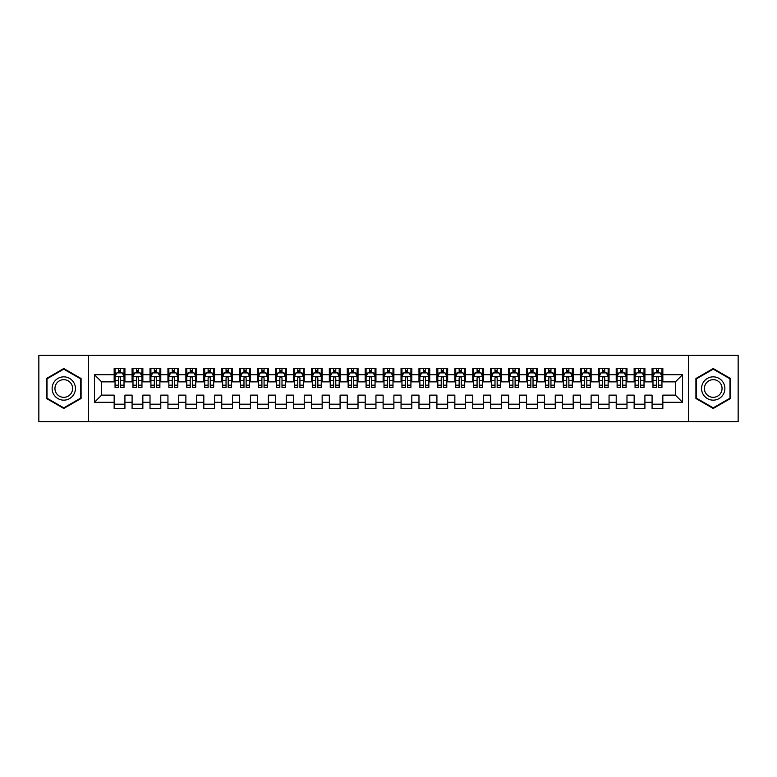 <?xml version="1.0" encoding="UTF-8"?>
<svg xmlns="http://www.w3.org/2000/svg" width="777" height="777" viewBox="0 0 777 777"><rect width="100%" height="100%" fill="white"/><g stroke="black" fill="none" stroke-linecap="round" stroke-linejoin="round"><path stroke-width="1.17" d="M688.48 421.668L738.15 421.668L738.15 355.332L688.48 355.332L688.48 421.668L88.52 421.668L88.52 355.332L38.85 355.332L38.85 421.668L88.52 421.668M688.48 355.332L88.52 355.332M94.435 402.311L94.435 374.689L114.161 374.689L114.161 381.866L101.612 381.866L101.612 395.134L94.435 402.311L114.161 402.311L114.161 408.673L124.922 408.673L124.922 402.311L132.09 402.311L132.09 408.673L142.851 408.673L142.851 402.311L150.019 402.311L150.019 408.673L160.781 408.673L160.781 402.311L167.949 402.311L167.949 408.673L178.71 408.673L178.71 402.311L185.878 402.311L185.878 408.673L196.639 408.673L196.639 402.311L203.817 402.311L203.817 408.673L214.569 408.673L214.569 402.311L221.746 402.311L221.746 408.673L232.498 408.673L232.498 402.311L239.675 402.311L239.675 408.673L250.437 408.673L250.437 402.311L257.605 402.311L257.605 408.673L268.366 408.673L268.366 402.311L275.534 402.311L275.534 408.673L286.295 408.673L286.295 402.311L293.463 402.311L293.463 408.673L304.225 408.673L304.225 402.311L311.402 402.311L311.402 408.673L322.154 408.673L322.154 402.311L329.331 402.311L329.331 408.673L340.083 408.673L340.083 402.311L347.261 402.311L347.261 408.673L358.022 408.673L358.022 402.311L365.19 402.311L365.19 408.673L375.951 408.673L375.951 402.311L383.119 402.311L383.119 408.673L393.881 408.673L393.881 402.311L401.049 402.311L401.049 408.673L411.81 408.673L411.81 402.311L418.978 402.311L418.978 408.673L429.739 408.673L429.739 402.311L436.917 402.311L436.917 408.673L447.669 408.673L447.669 402.311L454.846 402.311L454.846 408.673L465.598 408.673L465.598 402.311L472.775 402.311L472.775 408.673L483.537 408.673L483.537 402.311L490.705 402.311L490.705 408.673L501.466 408.673L501.466 402.311L508.634 402.311L508.634 408.673L519.395 408.673L519.395 402.311L526.563 402.311L526.563 408.673L537.325 408.673L537.325 402.311L544.502 402.311L544.502 408.673L555.254 408.673L555.254 402.311L562.431 402.311L562.431 408.673L573.183 408.673L573.183 402.311L580.361 402.311L580.361 408.673L591.122 408.673L591.122 402.311L598.29 402.311L598.29 408.673L609.051 408.673L609.051 402.311L616.219 402.311L616.219 408.673L626.981 408.673L626.981 402.311L634.149 402.311L634.149 408.673L644.91 408.673L644.91 402.311L652.078 402.311L652.078 408.673L662.839 408.673L662.839 395.134L675.388 395.134L675.388 381.866L662.839 381.866L662.839 374.689L682.565 374.689L682.565 402.311L662.839 402.311M662.839 374.689L662.839 368.327L652.078 368.327L652.078 374.689L644.91 374.689L644.91 368.327L634.149 368.327L634.149 374.689L626.981 374.689L626.981 368.327L616.219 368.327L616.219 374.689L609.051 374.689L609.051 368.327L598.29 368.327L598.29 374.689L591.122 374.689L591.122 368.327L580.361 368.327L580.361 374.689L573.183 374.689L573.183 368.327L562.431 368.327L562.431 374.689L555.254 374.689L555.254 368.327L544.502 368.327L544.502 374.689L537.325 374.689L537.325 368.327L526.563 368.327L526.563 374.689L519.395 374.689L519.395 368.327L508.634 368.327L508.634 374.689L501.466 374.689L501.466 368.327L490.705 368.327L490.705 374.689L483.537 374.689L483.537 368.327L472.775 368.327L472.775 374.689L465.598 374.689L465.598 368.327L454.846 368.327L454.846 374.689L447.669 374.689L447.669 368.327L436.917 368.327L436.917 374.689L429.739 374.689L429.739 368.327L418.978 368.327L418.978 374.689L411.81 374.689L411.81 368.327L401.049 368.327L401.049 374.689L393.881 374.689L393.881 368.327L383.119 368.327L383.119 374.689L375.951 374.689L375.951 368.327L365.19 368.327L365.19 374.689L358.022 374.689L358.022 368.327L347.261 368.327L347.261 374.689L340.083 374.689L340.083 368.327L329.331 368.327L329.331 374.689L322.154 374.689L322.154 368.327L311.402 368.327L311.402 374.689L304.225 374.689L304.225 368.327L293.463 368.327L293.463 374.689L286.295 374.689L286.295 368.327L275.534 368.327L275.534 374.689L268.366 374.689L268.366 368.327L257.605 368.327L257.605 374.689L250.437 374.689L250.437 368.327L239.675 368.327L239.675 374.689L232.498 374.689L232.498 368.327L221.746 368.327L221.746 374.689L214.569 374.689L214.569 368.327L203.817 368.327L203.817 374.689L196.639 374.689L196.639 368.327L185.878 368.327L185.878 374.689L178.71 374.689L178.71 368.327L167.949 368.327L167.949 374.689L160.781 374.689L160.781 368.327L150.019 368.327L150.019 374.689L142.851 374.689L142.851 368.327L132.09 368.327L132.09 374.689L124.922 374.689L124.922 368.327L114.161 368.327L114.161 374.689M644.91 402.311L644.91 395.134L652.078 395.134L652.078 402.311M682.565 374.689L675.388 381.866M626.981 402.311L626.981 395.134L634.149 395.134L634.149 402.311M652.078 374.689L652.078 381.866L644.91 381.866L644.91 374.689M609.051 402.311L609.051 395.134L616.219 395.134L616.219 402.311M634.149 374.689L634.149 381.866L626.981 381.866L626.981 374.689M591.122 402.311L591.122 395.134L598.29 395.134L598.29 402.311M616.219 374.689L616.219 381.866L609.051 381.866L609.051 374.689M573.183 402.311L573.183 395.134L580.361 395.134L580.361 402.311M598.29 374.689L598.29 381.866L591.122 381.866L591.122 374.689M555.254 402.311L555.254 395.134L562.431 395.134L562.431 402.311M580.361 374.689L580.361 381.866L573.183 381.866L573.183 374.689M537.325 402.311L537.325 395.134L544.502 395.134L544.502 402.311M562.431 374.689L562.431 381.866L555.254 381.866L555.254 374.689M519.395 402.311L519.395 395.134L526.563 395.134L526.563 402.311M544.502 374.689L544.502 381.866L537.325 381.866L537.325 374.689M501.466 402.311L501.466 395.134L508.634 395.134L508.634 402.311M526.563 374.689L526.563 381.866L519.395 381.866L519.395 374.689M483.537 402.311L483.537 395.134L490.705 395.134L490.705 402.311M508.634 374.689L508.634 381.866L501.466 381.866L501.466 374.689M465.598 402.311L465.598 395.134L472.775 395.134L472.775 402.311M490.705 374.689L490.705 381.866L483.537 381.866L483.537 374.689M447.669 402.311L447.669 395.134L454.846 395.134L454.846 402.311M472.775 374.689L472.775 381.866L465.598 381.866L465.598 374.689M429.739 402.311L429.739 395.134L436.917 395.134L436.917 402.311M454.846 374.689L454.846 381.866L447.669 381.866L447.669 374.689M411.81 402.311L411.81 395.134L418.978 395.134L418.978 402.311M436.917 374.689L436.917 381.866L429.739 381.866L429.739 374.689M393.881 402.311L393.881 395.134L401.049 395.134L401.049 402.311M418.978 374.689L418.978 381.866L411.81 381.866L411.81 374.689M375.951 402.311L375.951 395.134L383.119 395.134L383.119 402.311M401.049 374.689L401.049 381.866L393.881 381.866L393.881 374.689M358.022 402.311L358.022 395.134L365.19 395.134L365.19 402.311M383.119 374.689L383.119 381.866L375.951 381.866L375.951 374.689M340.083 402.311L340.083 395.134L347.261 395.134L347.261 402.311M365.19 374.689L365.19 381.866L358.022 381.866L358.022 374.689M322.154 402.311L322.154 395.134L329.331 395.134L329.331 402.311M347.261 374.689L347.261 381.866L340.083 381.866L340.083 374.689M304.225 402.311L304.225 395.134L311.402 395.134L311.402 402.311M329.331 374.689L329.331 381.866L322.154 381.866L322.154 374.689M286.295 402.311L286.295 395.134L293.463 395.134L293.463 402.311M311.402 374.689L311.402 381.866L304.225 381.866L304.225 374.689M268.366 402.311L268.366 395.134L275.534 395.134L275.534 402.311M293.463 374.689L293.463 381.866L286.295 381.866L286.295 374.689M250.437 402.311L250.437 395.134L257.605 395.134L257.605 402.311M275.534 374.689L275.534 381.866L268.366 381.866L268.366 374.689M232.498 402.311L232.498 395.134L239.675 395.134L239.675 402.311M257.605 374.689L257.605 381.866L250.437 381.866L250.437 374.689M214.569 402.311L214.569 395.134L221.746 395.134L221.746 402.311M239.675 374.689L239.675 381.866L232.498 381.866L232.498 374.689M196.639 402.311L196.639 395.134L203.817 395.134L203.817 402.311M221.746 374.689L221.746 381.866L214.569 381.866L214.569 374.689M178.71 402.311L178.71 395.134L185.878 395.134L185.878 402.311M203.817 374.689L203.817 381.866L196.639 381.866L196.639 374.689M160.781 402.311L160.781 395.134L167.949 395.134L167.949 402.311M185.878 374.689L185.878 381.866L178.71 381.866L178.71 374.689M142.851 402.311L142.851 395.134L150.019 395.134L150.019 402.311M167.949 374.689L167.949 381.866L160.781 381.866L160.781 374.689M124.922 402.311L124.922 395.134L132.09 395.134L132.09 402.311M150.019 374.689L150.019 381.866L142.851 381.866L142.851 374.689M101.612 395.134L114.161 395.134L114.161 402.311M132.09 374.689L132.09 381.866L124.922 381.866L124.922 374.689M652.078 372.814L652.981 372.814M661.946 372.814L662.839 372.814M634.149 372.814L635.052 372.814M644.016 372.814L644.91 372.814M616.219 372.814L617.113 372.814M626.087 372.814L626.981 372.814M598.29 372.814L599.184 372.814M608.148 372.814L609.051 372.814M580.361 372.814L581.254 372.814M590.219 372.814L591.122 372.814M562.431 372.814L563.325 372.814M572.29 372.814L573.183 372.814M544.502 372.814L545.396 372.814M554.36 372.814L555.254 372.814M526.563 372.814L527.466 372.814M536.431 372.814L537.325 372.814M508.634 372.814L509.537 372.814M518.502 372.814L519.395 372.814M490.705 372.814L491.598 372.814M500.563 372.814L501.466 372.814M472.775 372.814L473.669 372.814M482.634 372.814L483.537 372.814M454.846 372.814L455.74 372.814M464.704 372.814L465.598 372.814M436.917 372.814L437.81 372.814M446.775 372.814L447.669 372.814M418.978 372.814L419.881 372.814M428.846 372.814L429.739 372.814M401.049 372.814L401.952 372.814M410.916 372.814L411.81 372.814M383.119 372.814L384.013 372.814M392.987 372.814L393.881 372.814M365.19 372.814L366.084 372.814M375.048 372.814L375.951 372.814M347.261 372.814L348.154 372.814M357.119 372.814L358.022 372.814M329.331 372.814L330.225 372.814M339.19 372.814L340.083 372.814M311.402 372.814L312.296 372.814M321.26 372.814L322.154 372.814M293.463 372.814L294.366 372.814M303.331 372.814L304.225 372.814M275.534 372.814L276.437 372.814M285.402 372.814L286.295 372.814M257.605 372.814L258.498 372.814M267.463 372.814L268.366 372.814M239.675 372.814L240.569 372.814M249.534 372.814L250.437 372.814M221.746 372.814L222.64 372.814M231.604 372.814L232.498 372.814M203.817 372.814L204.71 372.814M213.675 372.814L214.569 372.814M185.878 372.814L186.781 372.814M195.746 372.814L196.639 372.814M167.949 372.814L168.852 372.814M177.816 372.814L178.71 372.814M150.019 372.814L150.913 372.814M159.887 372.814L160.781 372.814M132.09 372.814L132.984 372.814M141.948 372.814L142.851 372.814M114.161 372.814L115.054 372.814M124.019 372.814L124.922 372.814M114.161 404.186L124.922 404.186M132.09 404.186L142.851 404.186M150.019 404.186L160.781 404.186M167.949 404.186L178.71 404.186M185.878 404.186L196.639 404.186M203.817 404.186L214.569 404.186M221.746 404.186L232.498 404.186M239.675 404.186L250.437 404.186M257.605 404.186L268.366 404.186M275.534 404.186L286.295 404.186M293.463 404.186L304.225 404.186M311.402 404.186L322.154 404.186M329.331 404.186L340.083 404.186M347.261 404.186L358.022 404.186M365.19 404.186L375.951 404.186M383.119 404.186L393.881 404.186M401.049 404.186L411.81 404.186M418.978 404.186L429.739 404.186M436.917 404.186L447.669 404.186M454.846 404.186L465.598 404.186M472.775 404.186L483.537 404.186M490.705 404.186L501.466 404.186M508.634 404.186L519.395 404.186M526.563 404.186L537.325 404.186M544.502 404.186L555.254 404.186M562.431 404.186L573.183 404.186M580.361 404.186L591.122 404.186M598.29 404.186L609.051 404.186M616.219 404.186L626.981 404.186M634.149 404.186L644.91 404.186M652.078 404.186L662.839 404.186M94.435 374.689L101.612 381.866M675.388 395.134L682.565 402.311M81.08 378.506L63.772 368.521L46.474 378.506L46.474 398.494L63.772 408.479L81.08 398.494L81.08 378.506M695.92 378.506L695.92 398.494L713.228 408.479L730.526 398.494L730.526 378.506L713.228 368.521L695.92 378.506M120.61 370.658L118.463 370.658M124.019 385.178L120.61 385.178L120.61 387.422L124.019 387.422L124.019 376.486L122.232 372.902L116.851 372.902L115.054 376.486L115.054 387.422L118.463 387.422L118.463 385.178L115.054 385.178M115.054 376.486L115.054 368.327M124.019 376.486L124.019 368.327M118.463 372.902L118.463 368.327M120.61 368.327L120.61 372.902M120.61 385.178L120.61 377.836C119.901 376.447 119.182 376.447 118.463 377.836L118.463 385.178M120.61 372.814L118.463 372.814M138.549 370.658L136.393 370.658M141.948 385.178L138.549 385.178L138.549 387.422L141.948 387.422L141.948 376.486L140.161 372.902L134.78 372.902L132.984 376.486L132.984 387.422L136.393 387.422L136.393 385.178L132.984 385.178M132.984 376.486L132.984 368.327M141.948 376.486L141.948 368.327M136.393 372.902L136.393 368.327M138.549 368.327L138.549 372.902M138.549 385.178L138.549 377.836C137.83 376.447 137.111 376.447 136.393 377.836L136.393 385.178M138.549 372.814L136.393 372.814M156.478 370.658L154.322 370.658M159.887 385.178L156.478 385.178L156.478 387.422L159.887 387.422L159.887 376.486L158.09 372.902L152.71 372.902L150.913 376.486L150.913 387.422L154.322 387.422L154.322 385.178L150.913 385.178M150.913 376.486L150.913 368.327M159.887 376.486L159.887 368.327M154.322 372.902L154.322 368.327M156.478 368.327L156.478 372.902M156.478 385.178L156.478 377.836C155.759 376.447 155.041 376.447 154.322 377.836L154.322 385.178M156.478 372.814L154.322 372.814M73.864 382.672A11.655 11.655 0 0 0 57.945 378.409A11.655 11.655 0 0 0 53.681 394.327A11.655 11.655 0 0 0 69.6 398.591A11.655 11.655 0 0 0 73.864 382.672M71.416 384.091A8.829 8.829 0 0 0 59.363 380.856A8.829 8.829 0 0 0 56.129 392.909A8.829 8.829 0 0 0 68.182 396.144A8.829 8.829 0 0 0 71.416 384.091M63.772 407.857L47.008 398.183L47.008 378.817L63.772 369.143L80.536 378.817L80.536 398.183L63.772 407.857M723.319 382.672A11.655 11.655 0 0 0 707.4 378.409A11.655 11.655 0 0 0 703.136 394.327A11.655 11.655 0 0 0 719.055 398.591A11.655 11.655 0 0 0 723.319 382.672M720.871 384.091A8.829 8.829 0 0 0 708.818 380.856A8.829 8.829 0 0 0 705.584 392.909A8.829 8.829 0 0 0 717.637 396.144A8.829 8.829 0 0 0 720.871 384.091M713.228 407.857L696.464 398.183L696.464 378.817L713.228 369.143L729.991 378.817L729.991 398.183L713.228 407.857M174.407 370.658L172.251 370.658M177.816 385.178L174.407 385.178L174.407 387.422L177.816 387.422L177.816 376.486L176.02 372.902L170.639 372.902L168.852 376.486L168.852 387.422L172.251 387.422L172.251 385.178L168.852 385.178M168.852 376.486L168.852 368.327M177.816 376.486L177.816 368.327M172.251 372.902L172.251 368.327M174.407 368.327L174.407 372.902M174.407 385.178L174.407 377.836C173.689 376.447 172.97 376.447 172.251 377.836L172.251 385.178M174.407 372.814L172.251 372.814M192.337 370.658L190.19 370.658M195.746 385.178L192.337 385.178L192.337 387.422L195.746 387.422L195.746 376.486L193.949 372.902L188.568 372.902L186.781 376.486L186.781 387.422L190.19 387.422L190.19 385.178L186.781 385.178M186.781 376.486L186.781 368.327M195.746 376.486L195.746 368.327M190.19 372.902L190.19 368.327M192.337 368.327L192.337 372.902M192.337 385.178L192.337 377.836C191.618 376.447 190.899 376.447 190.19 377.836L190.19 385.178M192.337 372.814L190.19 372.814M210.266 370.658L208.119 370.658M213.675 385.178L210.266 385.178L210.266 387.422L213.675 387.422L213.675 376.486L211.878 372.902L206.507 372.902L204.71 376.486L204.71 387.422L208.119 387.422L208.119 385.178L204.71 385.178M204.71 376.486L204.71 368.327M213.675 376.486L213.675 368.327M208.119 372.902L208.119 368.327M210.266 368.327L210.266 372.902M210.266 385.178L210.266 377.836C209.547 376.447 208.838 376.447 208.119 377.836L208.119 385.178M210.266 372.814L208.119 372.814M228.195 370.658L226.049 370.658M231.604 385.178L228.195 385.178L228.195 387.422L231.604 387.422L231.604 376.486L229.817 372.902L224.436 372.902L222.64 376.486L222.64 387.422L226.049 387.422L226.049 385.178L222.64 385.178M222.64 376.486L222.64 368.327M231.604 376.486L231.604 368.327M226.049 372.902L226.049 368.327M228.195 368.327L228.195 372.902M228.195 385.178L228.195 377.836C227.486 376.447 226.767 376.447 226.049 377.836L226.049 385.178M228.195 372.814L226.049 372.814M246.134 370.658L243.978 370.658M249.534 385.178L246.134 385.178L246.134 387.422L249.534 387.422L249.534 376.486L247.746 372.902L242.366 372.902L240.569 376.486L240.569 387.422L243.978 387.422L243.978 385.178L240.569 385.178M240.569 376.486L240.569 368.327M249.534 376.486L249.534 368.327M243.978 372.902L243.978 368.327M246.134 368.327L246.134 372.902M246.134 385.178L246.134 377.836C245.415 376.447 244.697 376.447 243.978 377.836L243.978 385.178M246.134 372.814L243.978 372.814M264.063 370.658L261.907 370.658M267.463 385.178L264.063 385.178L264.063 387.422L267.463 387.422L267.463 376.486L265.676 372.902L260.295 372.902L258.498 376.486L258.498 387.422L261.907 387.422L261.907 385.178L258.498 385.178M258.498 376.486L258.498 368.327M267.463 376.486L267.463 368.327M261.907 372.902L261.907 368.327M264.063 368.327L264.063 372.902M264.063 385.178L264.063 377.836C263.345 376.447 262.626 376.447 261.907 377.836L261.907 385.178M264.063 372.814L261.907 372.814M281.993 370.658L279.837 370.658M285.402 385.178L281.993 385.178L281.993 387.422L285.402 387.422L285.402 376.486L283.605 372.902L278.224 372.902L276.437 376.486L276.437 387.422L279.837 387.422L279.837 385.178L276.437 385.178M276.437 376.486L276.437 368.327M285.402 376.486L285.402 368.327M279.837 372.902L279.837 368.327M281.993 368.327L281.993 372.902M281.993 385.178L281.993 377.836C281.274 376.447 280.555 376.447 279.837 377.836L279.837 385.178M281.993 372.814L279.837 372.814M299.922 370.658L297.766 370.658M303.331 385.178L299.922 385.178L299.922 387.422L303.331 387.422L303.331 376.486L301.534 372.902L296.154 372.902L294.366 376.486L294.366 387.422L297.766 387.422L297.766 385.178L294.366 385.178M294.366 376.486L294.366 368.327M303.331 376.486L303.331 368.327M297.766 372.902L297.766 368.327M299.922 368.327L299.922 372.902M299.922 385.178L299.922 377.836C299.203 376.447 298.485 376.447 297.766 377.836L297.766 385.178M299.922 372.814L297.766 372.814M317.851 370.658L315.705 370.658M321.26 385.178L317.851 385.178L317.851 387.422L321.26 387.422L321.26 376.486L319.464 372.902L314.083 372.902L312.296 376.486L312.296 387.422L315.705 387.422L315.705 385.178L312.296 385.178M312.296 376.486L312.296 368.327M321.26 376.486L321.26 368.327M315.705 372.902L315.705 368.327M317.851 368.327L317.851 372.902M317.851 385.178L317.851 377.836C317.133 376.447 316.424 376.447 315.705 377.836L315.705 385.178M317.851 372.814L315.705 372.814M335.781 370.658L333.634 370.658M339.19 385.178L335.781 385.178L335.781 387.422L339.19 387.422L339.19 376.486L337.393 372.902L332.022 372.902L330.225 376.486L330.225 387.422L333.634 387.422L333.634 385.178L330.225 385.178M330.225 376.486L330.225 368.327M339.19 376.486L339.19 368.327M333.634 372.902L333.634 368.327M335.781 368.327L335.781 372.902M335.781 385.178L335.781 377.836C335.072 376.447 334.353 376.447 333.634 377.836L333.634 385.178M335.781 372.814L333.634 372.814M353.71 370.658L351.563 370.658M357.119 385.178L353.71 385.178L353.71 387.422L357.119 387.422L357.119 376.486L355.332 372.902L349.951 372.902L348.154 376.486L348.154 387.422L351.563 387.422L351.563 385.178L348.154 385.178M348.154 376.486L348.154 368.327M357.119 376.486L357.119 368.327M351.563 372.902L351.563 368.327M353.71 368.327L353.71 372.902M353.71 385.178L353.71 377.836C353.001 376.447 352.282 376.447 351.563 377.836L351.563 385.178M353.71 372.814L351.563 372.814M371.649 370.658L369.493 370.658M375.048 385.178L371.649 385.178L371.649 387.422L375.048 387.422L375.048 376.486L373.261 372.902L367.88 372.902L366.084 376.486L366.084 387.422L369.493 387.422L369.493 385.178L366.084 385.178M366.084 376.486L366.084 368.327M375.048 376.486L375.048 368.327M369.493 372.902L369.493 368.327M371.649 368.327L371.649 372.902M371.649 385.178L371.649 377.836C370.93 376.447 370.211 376.447 369.493 377.836L369.493 385.178M371.649 372.814L369.493 372.814M389.578 370.658L387.422 370.658M392.987 385.178L389.578 385.178L389.578 387.422L392.987 387.422L392.987 376.486L391.19 372.902L385.81 372.902L384.013 376.486L384.013 387.422L387.422 387.422L387.422 385.178L384.013 385.178M384.013 376.486L384.013 368.327M392.987 376.486L392.987 368.327M387.422 372.902L387.422 368.327M389.578 368.327L389.578 372.902M389.578 385.178L389.578 377.836C388.859 376.447 388.141 376.447 387.422 377.836L387.422 385.178M389.578 372.814L387.422 372.814M407.507 370.658L405.351 370.658M410.916 385.178L407.507 385.178L407.507 387.422L410.916 387.422L410.916 376.486L409.12 372.902L403.739 372.902L401.952 376.486L401.952 387.422L405.351 387.422L405.351 385.178L401.952 385.178M401.952 376.486L401.952 368.327M410.916 376.486L410.916 368.327M405.351 372.902L405.351 368.327M407.507 368.327L407.507 372.902M407.507 385.178L407.507 377.836C406.789 376.447 406.07 376.447 405.351 377.836L405.351 385.178M407.507 372.814L405.351 372.814M425.437 370.658L423.29 370.658M428.846 385.178L425.437 385.178L425.437 387.422L428.846 387.422L428.846 376.486L427.049 372.902L421.668 372.902L419.881 376.486L419.881 387.422L423.29 387.422L423.29 385.178L419.881 385.178M419.881 376.486L419.881 368.327M428.846 376.486L428.846 368.327M423.29 372.902L423.29 368.327M425.437 368.327L425.437 372.902M425.437 385.178L425.437 377.836C424.718 376.447 423.999 376.447 423.29 377.836L423.29 385.178M425.437 372.814L423.29 372.814M443.366 370.658L441.219 370.658M446.775 385.178L443.366 385.178L443.366 387.422L446.775 387.422L446.775 376.486L444.978 372.902L439.607 372.902L437.81 376.486L437.81 387.422L441.219 387.422L441.219 385.178L437.81 385.178M437.81 376.486L437.81 368.327M446.775 376.486L446.775 368.327M441.219 372.902L441.219 368.327M443.366 368.327L443.366 372.902M443.366 385.178L443.366 377.836C442.647 376.447 441.938 376.447 441.219 377.836L441.219 385.178M443.366 372.814L441.219 372.814M461.295 370.658L459.149 370.658M464.704 385.178L461.295 385.178L461.295 387.422L464.704 387.422L464.704 376.486L462.917 372.902L457.536 372.902L455.74 376.486L455.74 387.422L459.149 387.422L459.149 385.178L455.74 385.178M455.74 376.486L455.74 368.327M464.704 376.486L464.704 368.327M459.149 372.902L459.149 368.327M461.295 368.327L461.295 372.902M461.295 385.178L461.295 377.836C460.586 376.447 459.867 376.447 459.149 377.836L459.149 385.178M461.295 372.814L459.149 372.814M479.234 370.658L477.078 370.658M482.634 385.178L479.234 385.178L479.234 387.422L482.634 387.422L482.634 376.486L480.846 372.902L475.466 372.902L473.669 376.486L473.669 387.422L477.078 387.422L477.078 385.178L473.669 385.178M473.669 376.486L473.669 368.327M482.634 376.486L482.634 368.327M477.078 372.902L477.078 368.327M479.234 368.327L479.234 372.902M479.234 385.178L479.234 377.836C478.515 376.447 477.797 376.447 477.078 377.836L477.078 385.178M479.234 372.814L477.078 372.814M497.163 370.658L495.007 370.658M500.563 385.178L497.163 385.178L497.163 387.422L500.563 387.422L500.563 376.486L498.776 372.902L493.395 372.902L491.598 376.486L491.598 387.422L495.007 387.422L495.007 385.178L491.598 385.178M491.598 376.486L491.598 368.327M500.563 376.486L500.563 368.327M495.007 372.902L495.007 368.327M497.163 368.327L497.163 372.902M497.163 385.178L497.163 377.836C496.445 376.447 495.726 376.447 495.007 377.836L495.007 385.178M497.163 372.814L495.007 372.814M515.093 370.658L512.937 370.658M518.502 385.178L515.093 385.178L515.093 387.422L518.502 387.422L518.502 376.486L516.705 372.902L511.324 372.902L509.537 376.486L509.537 387.422L512.937 387.422L512.937 385.178L509.537 385.178M509.537 376.486L509.537 368.327M518.502 376.486L518.502 368.327M512.937 372.902L512.937 368.327M515.093 368.327L515.093 372.902M515.093 385.178L515.093 377.836C514.374 376.447 513.655 376.447 512.937 377.836L512.937 385.178M515.093 372.814L512.937 372.814M533.022 370.658L530.866 370.658M536.431 385.178L533.022 385.178L533.022 387.422L536.431 387.422L536.431 376.486L534.634 372.902L529.254 372.902L527.466 376.486L527.466 387.422L530.866 387.422L530.866 385.178L527.466 385.178M527.466 376.486L527.466 368.327M536.431 376.486L536.431 368.327M530.866 372.902L530.866 368.327M533.022 368.327L533.022 372.902M533.022 385.178L533.022 377.836C532.303 376.447 531.585 376.447 530.866 377.836L530.866 385.178M533.022 372.814L530.866 372.814M550.951 370.658L548.805 370.658M554.36 385.178L550.951 385.178L550.951 387.422L554.36 387.422L554.36 376.486L552.564 372.902L547.183 372.902L545.396 376.486L545.396 387.422L548.805 387.422L548.805 385.178L545.396 385.178M545.396 376.486L545.396 368.327M554.36 376.486L554.36 368.327M548.805 372.902L548.805 368.327M550.951 368.327L550.951 372.902M550.951 385.178L550.951 377.836C550.233 376.447 549.524 376.447 548.805 377.836L548.805 385.178M550.951 372.814L548.805 372.814M568.881 370.658L566.734 370.658M572.29 385.178L568.881 385.178L568.881 387.422L572.29 387.422L572.29 376.486L570.493 372.902L565.122 372.902L563.325 376.486L563.325 387.422L566.734 387.422L566.734 385.178L563.325 385.178M563.325 376.486L563.325 368.327M572.29 376.486L572.29 368.327M566.734 372.902L566.734 368.327M568.881 368.327L568.881 372.902M568.881 385.178L568.881 377.836C568.172 376.447 567.453 376.447 566.734 377.836L566.734 385.178M568.881 372.814L566.734 372.814M586.81 370.658L584.663 370.658M590.219 385.178L586.81 385.178L586.81 387.422L590.219 387.422L590.219 376.486L588.432 372.902L583.051 372.902L581.254 376.486L581.254 387.422L584.663 387.422L584.663 385.178L581.254 385.178M581.254 376.486L581.254 368.327M590.219 376.486L590.219 368.327M584.663 372.902L584.663 368.327M586.81 368.327L586.81 372.902M586.81 385.178L586.81 377.836C586.101 376.447 585.382 376.447 584.663 377.836L584.663 385.178M586.81 372.814L584.663 372.814M604.749 370.658L602.593 370.658M608.148 385.178L604.749 385.178L604.749 387.422L608.148 387.422L608.148 376.486L606.361 372.902L600.98 372.902L599.184 376.486L599.184 387.422L602.593 387.422L602.593 385.178L599.184 385.178M599.184 376.486L599.184 368.327M608.148 376.486L608.148 368.327M602.593 372.902L602.593 368.327M604.749 368.327L604.749 372.902M604.749 385.178L604.749 377.836C604.03 376.447 603.311 376.447 602.593 377.836L602.593 385.178M604.749 372.814L602.593 372.814M622.678 370.658L620.522 370.658M626.087 385.178L622.678 385.178L622.678 387.422L626.087 387.422L626.087 376.486L624.29 372.902L618.91 372.902L617.113 376.486L617.113 387.422L620.522 387.422L620.522 385.178L617.113 385.178M617.113 376.486L617.113 368.327M626.087 376.486L626.087 368.327M620.522 372.902L620.522 368.327M622.678 368.327L622.678 372.902M622.678 385.178L622.678 377.836C621.959 376.447 621.241 376.447 620.522 377.836L620.522 385.178M622.678 372.814L620.522 372.814M640.607 370.658L638.451 370.658M644.016 385.178L640.607 385.178L640.607 387.422L644.016 387.422L644.016 376.486L642.22 372.902L636.839 372.902L635.052 376.486L635.052 387.422L638.451 387.422L638.451 385.178L635.052 385.178M635.052 376.486L635.052 368.327M644.016 376.486L644.016 368.327M638.451 372.902L638.451 368.327M640.607 368.327L640.607 372.902M640.607 385.178L640.607 377.836C639.889 376.447 639.17 376.447 638.451 377.836L638.451 385.178M640.607 372.814L638.451 372.814M658.537 370.658L656.39 370.658M661.946 385.178L658.537 385.178L658.537 387.422L661.946 387.422L661.946 376.486L660.149 372.902L654.768 372.902L652.981 376.486L652.981 387.422L656.39 387.422L656.39 385.178L652.981 385.178M652.981 376.486L652.981 368.327M661.946 376.486L661.946 368.327M656.39 372.902L656.39 368.327M658.537 368.327L658.537 372.902M658.537 385.178L658.537 377.836C657.818 376.447 657.099 376.447 656.39 377.836L656.39 385.178M658.537 372.814L656.39 372.814M123.98 376.398L115.103 376.398M115.054 373.115L116.744 373.115M122.339 373.115L124.019 373.115M118.463 380.371L115.054 380.371M124.019 380.371L120.61 380.371M120.61 371.804L118.463 371.804M141.909 376.398L133.032 376.398M132.984 373.115L134.674 373.115M140.268 373.115L141.948 373.115M136.393 380.371L132.984 380.371M141.948 380.371L138.549 380.371M138.549 371.804L136.393 371.804M159.839 376.398L150.961 376.398M150.913 373.115L152.603 373.115M158.197 373.115L159.887 373.115M154.322 380.371L150.913 380.371M159.887 380.371L156.478 380.371M156.478 371.804L154.322 371.804M177.768 376.398L168.891 376.398M168.852 373.115L170.532 373.115M176.126 373.115L177.816 373.115M172.251 380.371L168.852 380.371M177.816 380.371L174.407 380.371M174.407 371.804L172.251 371.804M195.697 376.398L186.82 376.398M186.781 373.115L188.461 373.115M194.056 373.115L195.746 373.115M190.19 380.371L186.781 380.371M195.746 380.371L192.337 380.371M192.337 371.804L190.19 371.804M213.626 376.398L204.759 376.398M204.71 373.115L206.391 373.115M211.985 373.115L213.675 373.115M208.119 380.371L204.71 380.371M213.675 380.371L210.266 380.371M210.266 371.804L208.119 371.804M231.565 376.398L222.688 376.398M222.64 373.115L224.33 373.115M229.924 373.115L231.604 373.115M226.049 380.371L222.64 380.371M231.604 380.371L228.195 380.371M228.195 371.804L226.049 371.804M249.495 376.398L240.617 376.398M240.569 373.115L242.259 373.115M247.853 373.115L249.534 373.115M243.978 380.371L240.569 380.371M249.534 380.371L246.134 380.371M246.134 371.804L243.978 371.804M267.424 376.398L258.547 376.398M258.498 373.115L260.188 373.115M265.783 373.115L267.463 373.115M261.907 380.371L258.498 380.371M267.463 380.371L264.063 380.371M264.063 371.804L261.907 371.804M285.353 376.398L276.476 376.398M276.437 373.115L278.117 373.115M283.712 373.115L285.402 373.115M279.837 380.371L276.437 380.371M285.402 380.371L281.993 380.371M281.993 371.804L279.837 371.804M303.283 376.398L294.405 376.398M294.366 373.115L296.047 373.115M301.641 373.115L303.331 373.115M297.766 380.371L294.366 380.371M303.331 380.371L299.922 380.371M299.922 371.804L297.766 371.804M321.212 376.398L312.335 376.398M312.296 373.115L313.976 373.115M319.57 373.115L321.26 373.115M315.705 380.371L312.296 380.371M321.26 380.371L317.851 380.371M317.851 371.804L315.705 371.804M339.141 376.398L330.274 376.398M330.225 373.115L331.915 373.115M337.509 373.115L339.19 373.115M333.634 380.371L330.225 380.371M339.19 380.371L335.781 380.371M335.781 371.804L333.634 371.804M357.08 376.398L348.203 376.398M348.154 373.115L349.844 373.115M355.439 373.115L357.119 373.115M351.563 380.371L348.154 380.371M357.119 380.371L353.71 380.371M353.71 371.804L351.563 371.804M375.009 376.398L366.132 376.398M366.084 373.115L367.774 373.115M373.368 373.115L375.048 373.115M369.493 380.371L366.084 380.371M375.048 380.371L371.649 380.371M371.649 371.804L369.493 371.804M392.939 376.398L384.061 376.398M384.013 373.115L385.703 373.115M391.297 373.115L392.987 373.115M387.422 380.371L384.013 380.371M392.987 380.371L389.578 380.371M389.578 371.804L387.422 371.804M410.868 376.398L401.991 376.398M401.952 373.115L403.632 373.115M409.226 373.115L410.916 373.115M405.351 380.371L401.952 380.371M410.916 380.371L407.507 380.371M407.507 371.804L405.351 371.804M428.797 376.398L419.92 376.398M419.881 373.115L421.561 373.115M427.156 373.115L428.846 373.115M423.29 380.371L419.881 380.371M428.846 380.371L425.437 380.371M425.437 371.804L423.29 371.804M446.726 376.398L437.859 376.398M437.81 373.115L439.491 373.115M445.085 373.115L446.775 373.115M441.219 380.371L437.81 380.371M446.775 380.371L443.366 380.371M443.366 371.804L441.219 371.804M464.665 376.398L455.788 376.398M455.74 373.115L457.43 373.115M463.024 373.115L464.704 373.115M459.149 380.371L455.74 380.371M464.704 380.371L461.295 380.371M461.295 371.804L459.149 371.804M482.595 376.398L473.717 376.398M473.669 373.115L475.359 373.115M480.953 373.115L482.634 373.115M477.078 380.371L473.669 380.371M482.634 380.371L479.234 380.371M479.234 371.804L477.078 371.804M500.524 376.398L491.647 376.398M491.598 373.115L493.288 373.115M498.883 373.115L500.563 373.115M495.007 380.371L491.598 380.371M500.563 380.371L497.163 380.371M497.163 371.804L495.007 371.804M518.453 376.398L509.576 376.398M509.537 373.115L511.217 373.115M516.812 373.115L518.502 373.115M512.937 380.371L509.537 380.371M518.502 380.371L515.093 380.371M515.093 371.804L512.937 371.804M536.383 376.398L527.505 376.398M527.466 373.115L529.147 373.115M534.741 373.115L536.431 373.115M530.866 380.371L527.466 380.371M536.431 380.371L533.022 380.371M533.022 371.804L530.866 371.804M554.312 376.398L545.435 376.398M545.396 373.115L547.076 373.115M552.67 373.115L554.36 373.115M548.805 380.371L545.396 380.371M554.36 380.371L550.951 380.371M550.951 371.804L548.805 371.804M572.241 376.398L563.374 376.398M563.325 373.115L565.015 373.115M570.609 373.115L572.29 373.115M566.734 380.371L563.325 380.371M572.29 380.371L568.881 380.371M568.881 371.804L566.734 371.804M590.18 376.398L581.303 376.398M581.254 373.115L582.944 373.115M588.539 373.115L590.219 373.115M584.663 380.371L581.254 380.371M590.219 380.371L586.81 380.371M586.81 371.804L584.663 371.804M608.109 376.398L599.232 376.398M599.184 373.115L600.874 373.115M606.468 373.115L608.148 373.115M602.593 380.371L599.184 380.371M608.148 380.371L604.749 380.371M604.749 371.804L602.593 371.804M626.039 376.398L617.161 376.398M617.113 373.115L618.803 373.115M624.397 373.115L626.087 373.115M620.522 380.371L617.113 380.371M626.087 380.371L622.678 380.371M622.678 371.804L620.522 371.804M643.968 376.398L635.091 376.398M635.052 373.115L636.732 373.115M642.326 373.115L644.016 373.115M638.451 380.371L635.052 380.371M644.016 380.371L640.607 380.371M640.607 371.804L638.451 371.804M661.897 376.398L653.02 376.398M652.981 373.115L654.661 373.115M660.256 373.115L661.946 373.115M656.39 380.371L652.981 380.371M661.946 380.371L658.537 380.371M658.537 371.804L656.39 371.804"/></g></svg>

